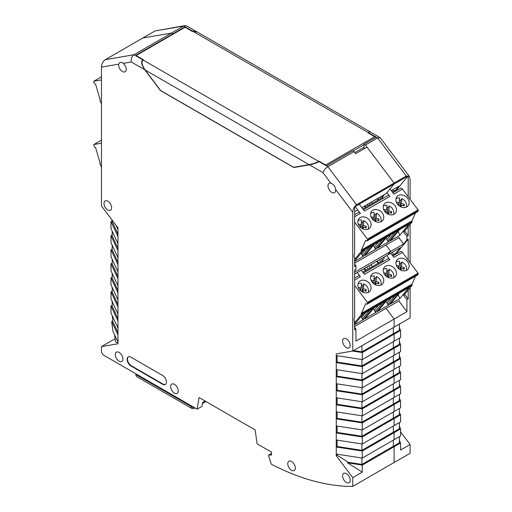 <?xml version="1.0" encoding="UTF-8"?>
<svg xmlns="http://www.w3.org/2000/svg" width="512" height="512" viewBox="0 0 512 512"><rect width="100%" height="100%" fill="white"/><g stroke="black" fill="none" stroke-linecap="round" stroke-linejoin="round"><path stroke-width="0.77" d="M408.192 290.016L408.192 298.931L406.925 299.667L406.925 311.661L394.106 319.059L394.106 327.142L410.099 317.907L410.099 287.731M410.099 262.598L410.099 224.429M410.099 199.296L410.099 179.072L409.376 176.422L380.23 137.734L369.562 131.558M410.099 444.512L400.576 450.016L400.576 442.982L394.106 446.714L394.106 462.515L410.099 453.286L410.099 444.512L400.576 431.872M368.384 133.094L369.83 131.654M368.602 133.056L375.962 137.306L364.032 144.192L365.427 144.998L377.613 137.965L379.974 137.51M368.858 132.909L377.613 137.965L406.291 176.032L409.376 176.422M406.291 176.032L394.106 183.066L394.106 184.032L394.106 183.066L356.544 204.749L327.866 166.688C325.498 168.25 323.853 170.227 322.931 172.627L309.44 164.838L293.805 167.539L160.403 90.515L144.774 69.766C141.478 64.934 140.794 61.613 142.714 59.789L133.958 54.733L183.706 26.016L184.826 25.6L186.726 25.939L197.344 32.083M354.643 264.134L355.91 265.818L354.643 266.547L354.643 257.6C353.818 256.774 353.818 255.469 354.643 253.696L354.643 206.816L408.192 175.898L408.192 196.768M408.192 226.714L408.192 235.629L406.925 236.365L406.925 239.93L408.192 239.194L408.192 260.07M184.826 25.6L155.027 30.963L105.28 59.686C102.982 61.344 101.715 63.821 101.472 67.123L101.472 205.958L117.971 227.853L117.971 343.782L101.472 346.63L101.472 352.57L103.328 355.027L197.114 409.178L199.059 397.549L255.149 429.933L257.101 443.808L271.52 452.134L271.52 455.066L268.73 454.957L268.73 456.384L271.277 464.173A287.142 165.786 -120 0 0 352.736 486.4L352.736 477.632L336.243 455.738L336.243 369.632L362.266 373.658L394.106 355.277L394.106 348.243L394.106 355.277L400.576 351.546L400.576 344.512L399.373 341.92M336.243 383.706L362.266 387.725L394.106 369.344L394.106 362.31L394.106 369.344L400.576 365.613L400.576 358.579L399.373 355.987M336.243 397.773L362.266 401.798L394.106 383.411L394.106 376.378L394.106 383.411L400.576 379.68L400.576 372.646L399.373 370.054M336.243 411.84L362.266 415.866L394.106 397.478L394.106 390.445L394.106 397.478L400.576 393.747L400.576 386.714L399.373 384.122M336.243 425.907L362.266 429.933L394.106 411.546L394.106 404.512L394.106 411.546L400.576 407.814L400.576 400.781L399.373 398.189M336.243 439.974L362.266 444L394.106 425.613L394.106 418.579L394.106 425.613L400.576 421.882L400.576 414.848L399.373 412.256M336.243 454.042L362.266 458.067L394.106 439.68L394.106 432.646L394.106 439.68L400.576 435.949L400.576 428.915L399.373 426.323M155.027 30.963L183.706 26.016L192.461 31.072L196.87 31.795M192.461 31.072L192.422 31.501M192.211 31.219L184.845 26.97L184.845 27.405M365.427 144.998L394.106 183.066L367.027 147.123L355.61 153.715L354.01 151.59L327.866 166.688L319.11 161.632C316.442 163.021 313.216 164.09 309.44 164.838M362.266 458.067L362.266 451.034L394.106 432.646L393.344 432.205L393.344 426.048L393.344 432.205L394.106 432.646L400.576 428.915M362.266 444L362.266 436.966L394.106 418.579L393.344 418.138L393.344 411.981L393.344 418.138L394.106 418.579L400.576 414.848M362.266 429.933L362.266 422.899L394.106 404.512L393.344 404.07L393.344 397.914L393.344 404.07L394.106 404.512L400.576 400.781M362.266 415.866L362.266 408.832L394.106 390.445L393.344 390.003L393.344 383.846L393.344 390.003L394.106 390.445L400.576 386.714M362.266 401.798L362.266 394.758L394.106 376.378L393.344 375.936L393.344 369.779L393.344 375.936L394.106 376.378L400.576 372.646M362.266 387.725L362.266 380.691L394.106 362.31L393.344 361.869L393.344 355.712L393.344 361.869L394.106 362.31L400.576 358.579M362.266 373.658L362.266 366.624L394.106 348.243L393.344 347.802L393.344 341.645L393.344 347.802L394.106 348.243L400.576 344.512M400.576 330.445L400.576 337.478L394.106 341.21L394.106 334.176L400.576 330.445L399.373 327.853M361.939 345.709L361.939 351.866L393.344 333.734L393.344 327.578L393.344 333.734L394.106 334.176L394.106 341.21L362.266 359.59L362.266 352.557L352.55 351.059M336.243 369.632L336.243 353.869L352.736 351.027L394.106 327.142L394.106 319.059L386.035 308.346L394.106 319.059L355.91 341.114L355.91 329.12L354.643 329.85L354.368 320.64M352.736 486.4L394.106 462.515L394.106 446.714L393.344 446.272L393.344 440.115L393.344 446.272L394.106 446.714L362.266 465.101L362.266 472.134L347.469 462.81L348.346 462.304L337.12 455.226L336.243 455.738M406.925 311.661L398.854 300.947M406.925 236.365L403.13 231.328M394.202 191.91L399.008 186.138L391.264 190.611M406.925 299.667L403.13 294.63M394.208 255.206L400.589 247.539L354.643 274.067M398.816 237.67L403.565 243.968L406.925 239.93M408.192 298.931L404.666 294.253M396.026 253.818L408.192 239.194M408.192 235.629L404.666 230.95M396.019 190.515L408.192 175.898M386.189 193.536L394.106 184.032L386.189 193.536L361.824 207.61M399.373 324.102L399.373 330.253L393.344 333.734L394.106 334.176L362.266 352.557M399.373 338.17L399.373 344.32L361.939 365.933L361.939 359.546M399.373 352.237L399.373 358.387L361.939 380L361.939 373.613M399.373 366.304L399.373 372.461L361.939 394.067L361.939 387.68M399.373 380.371L399.373 386.528L361.939 408.134L361.939 401.747M399.373 394.438L399.373 400.595L361.939 422.202L361.939 415.814M399.373 408.506L399.373 414.662L361.939 436.269L361.939 429.882M399.373 422.573L399.373 428.73L361.939 450.336L361.939 443.949M400.576 442.982L399.373 440.39M399.373 436.64L399.373 442.797L361.939 464.403L361.939 458.016M143.2 59.949L135.61 55.392L172.922 33.856L171.526 33.05L142.842 37.997L171.526 33.05L172.922 33.856L184.845 26.97M364.032 144.192L364.032 148.851M172.922 33.856L172.922 34.291L172.922 33.856M403.565 243.968L390.746 251.373L387.776 254.944L390.746 251.373L385.997 245.069L390.746 251.373L354.643 272.218M364.032 147.27L354.778 152.614M368.461 132.698L192.832 31.296L197.242 32.019L369.434 131.437L368.083 132.915L374.682 136.73A1.075 0.621 -120 0 1 375.373 137.645M143.085 60.019L318.714 161.421C316.045 162.81 312.826 163.878 309.05 164.627L293.606 167.29L160.576 90.483L145.139 69.997C141.85 65.165 141.158 61.837 143.085 60.019L143.462 59.795L136.102 55.546L185.088 27.27L192.448 31.52L192.832 31.296M318.714 161.421L319.098 161.197L325.696 165.005A1.075 0.621 60 0 1 326.099 165.37M354.707 211.718A1.075 0.621 60 0 1 354.714 211.866A1.075 0.621 60 0 1 354.643 212.205M384.147 194.72A1.075 0.621 60 0 1 384.16 194.867A1.075 0.621 60 0 1 384.032 195.277L380.902 198.406L379.949 197.146M372.902 210.234A7.181 5.734 -140.2 0 1 381.574 212.173A7.181 5.734 -140.2 0 1 382.675 220.474A7.181 5.734 -140.2 0 1 381.414 221.53A7.181 5.734 -140.2 0 1 372.742 219.584A7.181 5.734 -140.2 0 1 371.642 211.29A7.181 5.734 -140.2 0 1 372.902 210.234M385.594 202.906A7.181 5.734 -140.2 0 1 394.266 204.851A7.181 5.734 -140.2 0 1 395.366 213.146A7.181 5.734 -140.2 0 1 394.106 214.202A7.181 5.734 -140.2 0 1 385.434 212.262A7.181 5.734 -140.2 0 1 384.333 203.962A7.181 5.734 -140.2 0 1 385.594 202.906M398.285 195.578A7.181 5.734 -140.2 0 1 406.957 197.523A7.181 5.734 -140.2 0 1 408.058 205.824A7.181 5.734 -140.2 0 1 406.797 206.88A7.181 5.734 -140.2 0 1 398.125 204.934A7.181 5.734 -140.2 0 1 397.024 196.634A7.181 5.734 -140.2 0 1 398.285 195.578M360.211 217.555A7.181 5.734 -140.2 0 1 368.89 219.501A7.181 5.734 -140.2 0 1 369.984 227.802A7.181 5.734 -140.2 0 1 368.73 228.858A7.181 5.734 -140.2 0 1 360.051 226.912A7.181 5.734 -140.2 0 1 358.957 218.611A7.181 5.734 -140.2 0 1 360.211 217.555M370.65 213.382A6.81 5.44 -140.2 0 1 370.829 213.267A6.81 5.44 -140.2 0 1 374.253 212.634L373.792 217.498L370.931 216.704M383.334 206.054A6.81 5.44 -140.2 0 1 383.52 205.946A6.81 5.44 -140.2 0 1 386.944 205.312L386.477 210.17L383.622 209.376M396.026 198.726A6.81 5.44 -140.2 0 1 396.211 198.618A6.81 5.44 -140.2 0 1 399.635 197.984L399.168 202.842L396.314 202.048M357.958 220.704A6.81 5.44 -140.2 0 1 358.138 220.595A6.81 5.44 -140.2 0 1 361.562 219.962L361.101 224.826L358.246 224.026M354.643 263.174L399.302 237.389M354.643 261.382L363.494 256.275L372.717 245.197L363.117 250.739L354.643 260.915M385.408 237.869L374.067 244.416L364.845 255.494L376.179 248.947L385.408 237.869M399.827 235.296L409.05 224.218L399.45 229.76L390.221 240.838L399.827 235.296L398.163 231.379M377.536 248.166L388.87 241.619L398.099 230.541L386.758 237.088L377.882 247.75M354.643 259.45L361.389 251.347A0.717 0.416 -120 0 0 361.242 250.451L365.747 240.269L366.88 240.992L367.597 239.994L418.234 210.758A0.717 0.416 -120 0 0 418.074 209.875L402.438 189.126A2.15 1.242 -120 0 0 400.531 188.256L392.838 192.698M361.389 251.347L412.019 222.118L403.712 232.096M354.643 222.125L367.437 239.11A0.717 0.416 60 0 1 367.597 239.994M418.234 210.758L417.51 211.757L366.88 240.992M412.019 222.118A0.717 0.416 -120 0 0 411.872 221.216L415.507 212.915M396.627 190.509L395.36 190.522M369.734 246.918L362.394 255.731L363.494 256.275M362.394 255.731L361.651 254.163L365.792 249.197M361.024 253.248L361.651 254.163M373.331 245.37L374.342 246.835L378.483 241.869M364.845 255.494L365.19 255.072M382.426 239.59L375.085 248.403L376.179 248.947M375.085 248.403L374.342 246.835M390.221 240.838L390.573 240.422M386.022 238.042L387.776 241.082L388.87 241.619M369.286 203.296L370.24 204.563L368.211 205.734L367.258 204.467M394.541 190.534L392.218 191.872M386.95 192.621L389.811 196.416L364.429 211.066L359.232 204.166M355.168 206.515L360.371 213.414A2.15 1.242 -120 0 0 358.464 212.544L354.643 214.752M402.438 189.126L393.869 194.074L390.01 188.947M411.725 221.024L361.088 250.253M387.034 239.507L391.168 234.541M381.978 195.968L382.682 196.902M392.64 189.818L393.594 191.078M389.811 196.416A2.15 1.242 -120 0 0 387.904 195.546L363.392 209.696M384 197.798L381.914 197.824M365.114 205.709L366.067 206.97L368.211 205.734M370.24 204.563L372.384 203.322L371.43 202.061M377.805 198.381L378.758 199.648L380.902 198.406M378.758 199.648L372.384 203.322M366.067 206.97L362.778 208.87M364.461 206.08L365.414 207.347M377.152 198.758L378.106 200.019M374.074 214.547A6.81 5.44 -140.2 0 1 375.181 214.97L376.563 213.312A6.81 5.44 -140.2 0 1 380.8 221.83M386.765 207.219A6.81 5.44 -140.2 0 1 387.872 207.642L389.254 205.984A6.81 5.44 -140.2 0 1 393.485 214.509M399.45 199.891A6.81 5.44 -140.2 0 1 400.563 200.314L401.946 198.656A6.81 5.44 -140.2 0 1 406.176 207.181M361.382 221.869A6.81 5.44 -140.2 0 1 362.49 222.298L363.872 220.634A6.81 5.44 -140.2 0 1 368.109 229.158M373.523 220.314L373.638 219.091L371.923 218.592M374.771 221.178L375.949 219.77L375.763 221.664M376.563 213.312L376.102 218.17L378.95 219.002L378.803 220.595L375.949 219.77M376.102 218.17L374.72 219.827L375.181 214.97M372.691 218.816L373.792 217.498M386.214 212.986L386.33 211.77L384.614 211.27M387.462 213.85L388.64 212.442L388.454 214.336M389.254 205.984L388.787 210.842L391.642 211.674L391.488 213.274L388.64 212.442M388.787 210.842L387.405 212.506L387.872 207.642M385.382 211.488L386.477 210.17M398.899 205.658L399.021 204.442L397.306 203.942M400.154 206.522L401.325 205.114L401.146 207.008M401.946 198.656L401.478 203.52L404.333 204.346L404.179 205.946L401.325 205.114M401.478 203.52L400.096 205.178L400.563 200.314M398.074 204.166L399.168 202.842M360.832 227.635L360.947 226.419L359.238 225.92M362.08 228.506L363.258 227.091L363.078 228.992M363.872 220.634L363.411 225.498L366.259 226.33L366.112 227.923L363.258 227.091M363.411 225.498L362.029 227.155L362.49 222.298M360 226.144L361.101 224.826M374.72 219.827L375.667 220.109M377.85 220.32L378.95 219.002M387.405 212.506L388.352 212.781M390.541 212.998L391.642 211.674M400.096 205.178L401.043 205.453M403.232 205.67L404.333 204.346M362.029 227.155L362.976 227.43M365.165 227.648L366.259 226.33M101.472 103.949L99.981 100.422A0.717 0.416 60 0 1 100.128 99.699L95.616 84.307L94.49 83.725L93.766 81.894A0.717 0.416 60 0 1 93.926 81.203L101.472 79.898M354.643 274.746A1.075 0.621 60 0 1 354.714 275.168A1.075 0.621 60 0 1 354.643 275.507M383.808 257.229L383.808 257.229A1.075 0.621 60 0 1 384.16 258.176A1.075 0.621 60 0 1 384.032 258.579L380.902 261.709L379.43 259.757M372.902 273.536A7.181 5.734 -140.2 0 1 381.574 275.475A7.181 5.734 -140.2 0 1 382.675 283.776A7.181 5.734 -140.2 0 1 381.414 284.832A7.181 5.734 -140.2 0 1 372.742 282.893A7.181 5.734 -140.2 0 1 371.642 274.592A7.181 5.734 -140.2 0 1 372.902 273.536M385.594 266.208A7.181 5.734 -140.2 0 1 394.266 268.154A7.181 5.734 -140.2 0 1 395.366 276.454A7.181 5.734 -140.2 0 1 394.106 277.51A7.181 5.734 -140.2 0 1 385.434 275.565A7.181 5.734 -140.2 0 1 384.333 267.264A7.181 5.734 -140.2 0 1 385.594 266.208M398.285 258.88A7.181 5.734 -140.2 0 1 406.957 260.826A7.181 5.734 -140.2 0 1 408.058 269.126A7.181 5.734 -140.2 0 1 406.797 270.182A7.181 5.734 -140.2 0 1 398.125 268.237A7.181 5.734 -140.2 0 1 397.024 259.936A7.181 5.734 -140.2 0 1 398.285 258.88M360.211 280.858A7.181 5.734 -140.2 0 1 368.89 282.803A7.181 5.734 -140.2 0 1 369.984 291.104A7.181 5.734 -140.2 0 1 368.73 292.16A7.181 5.734 -140.2 0 1 360.051 290.214A7.181 5.734 -140.2 0 1 358.957 281.914A7.181 5.734 -140.2 0 1 360.211 280.858M370.65 276.685A6.81 5.44 -140.2 0 1 370.829 276.576A6.81 5.44 -140.2 0 1 374.253 275.936L373.792 280.8L370.931 280.006M383.334 269.357A6.81 5.44 -140.2 0 1 383.52 269.248A6.81 5.44 -140.2 0 1 386.944 268.614L386.477 273.472L383.622 272.678M396.026 262.029A6.81 5.44 -140.2 0 1 396.211 261.92A6.81 5.44 -140.2 0 1 399.635 261.286L399.168 266.15L396.314 265.35M357.958 284.013A6.81 5.44 -140.2 0 1 358.138 283.898A6.81 5.44 -140.2 0 1 361.562 283.264L361.101 288.128L358.246 287.328M354.643 326.477L399.302 300.691M354.643 324.685L363.494 319.578L372.717 308.499L363.117 314.042L354.643 324.218M385.408 301.171L374.067 307.718L364.845 318.797L376.179 312.25L385.408 301.171M399.827 298.598L409.05 287.52L399.45 293.069L390.221 304.141L399.827 298.598L398.163 294.682M377.536 311.469L388.87 304.922L398.099 293.843L386.758 300.39L377.882 311.053M354.643 322.752L361.389 314.65A0.717 0.416 -120 0 0 361.242 313.754L365.747 303.571L366.88 304.294L367.597 303.296L418.234 274.061A0.717 0.416 -120 0 0 418.074 273.184L402.438 252.429A2.15 1.242 -120 0 0 400.531 251.558L392.838 256M361.389 314.65L412.019 285.421L403.712 295.398M354.643 285.434L367.437 302.413A0.717 0.416 60 0 1 367.597 303.296M418.234 274.061L417.51 275.059L366.88 304.294M412.019 285.421A0.717 0.416 -120 0 0 411.872 284.525L415.507 276.218M396.627 253.811L395.36 253.824M369.734 310.221L362.394 319.034L363.494 319.578M362.394 319.034L361.651 317.466L365.792 312.499M361.024 316.557L361.651 317.466M373.331 308.672L374.342 310.138L378.483 305.171M364.845 318.797L365.19 318.381M382.426 302.893L375.085 311.706L376.179 312.25M375.085 311.706L374.342 310.138M390.221 304.141L390.573 303.725M386.022 301.35L387.776 304.384L388.87 304.922M368.768 265.914L370.24 267.866L368.211 269.037L366.739 267.085M394.541 253.837L392.218 255.181M386.682 255.571L389.811 259.718L364.429 274.374L361.306 270.221M357.242 272.57L360.371 276.717A2.15 1.242 -120 0 0 358.464 275.846L354.643 278.054M402.438 252.429L393.869 257.376L390.746 253.229M411.725 284.326L361.088 313.555M387.034 302.81L391.168 297.843M381.459 258.586L382.682 260.205M392.122 252.429L393.594 254.381M389.811 259.718A2.15 1.242 -120 0 0 387.904 258.848L363.392 272.998M384 261.101L381.914 261.126M364.595 268.32L366.067 270.278L368.211 269.037M370.24 267.866L372.384 266.624L370.918 264.672M377.286 260.998L378.758 262.95L380.902 261.709M384.154 258.074L383.603 257.35M378.758 262.95L372.384 266.624M366.067 270.278L362.778 272.179M363.942 268.698L365.414 270.65M376.634 261.37L378.106 263.322M374.074 277.85A6.81 5.44 -140.2 0 1 375.181 278.272L376.563 276.614A6.81 5.44 -140.2 0 1 380.8 285.139M386.765 270.522A6.81 5.44 -140.2 0 1 387.872 270.944L389.254 269.286A6.81 5.44 -140.2 0 1 393.485 277.811M399.45 263.194A6.81 5.44 -140.2 0 1 400.563 263.616L401.946 261.958A6.81 5.44 -140.2 0 1 406.176 270.483M361.382 285.171A6.81 5.44 -140.2 0 1 362.49 285.6L363.872 283.936A6.81 5.44 -140.2 0 1 368.109 292.461M373.523 283.616L373.638 282.4L371.923 281.901M374.771 284.48L375.949 283.072L375.763 284.966M376.563 276.614L376.102 281.472L378.95 282.304L378.803 283.904L375.949 283.072M376.102 281.472L374.72 283.136L375.181 278.272M372.691 282.118L373.792 280.8M386.214 276.288L386.33 275.072L384.614 274.573M387.462 277.152L388.64 275.744L388.454 277.638M389.254 269.286L388.787 274.144L391.642 274.976L391.488 276.576L388.64 275.744M388.787 274.144L387.405 275.808L387.872 270.944M385.382 274.797L386.477 273.472M398.899 268.96L399.021 267.744L397.306 267.245M400.154 269.824L401.325 268.416L401.146 270.31M401.946 261.958L401.478 266.822L404.333 267.654L404.179 269.248L401.325 268.416M401.478 266.822L400.096 268.48L400.563 263.616M398.074 267.469L399.168 266.15M360.832 290.944L360.947 289.722L359.238 289.222M362.08 291.808L363.258 290.394L363.078 292.294M363.872 283.936L363.411 288.8L366.259 289.632L366.112 291.226L363.258 290.394M363.411 288.8L362.029 290.458L362.49 285.6M360 289.446L361.101 288.128M374.72 283.136L375.667 283.411M377.85 283.622L378.95 282.304M387.405 275.808L388.352 276.083M390.541 276.301L391.642 274.976M400.096 268.48L401.043 268.755M403.232 268.973L404.333 267.654M362.029 290.458L362.976 290.733M365.165 290.95L366.259 289.632M291.571 470.304A5.382 3.11 60 0 1 288.058 465.562A5.382 3.11 60 0 1 288.883 461.248A5.382 3.11 60 0 1 291.571 461.51A5.382 3.11 60 0 1 295.091 466.259A5.382 3.11 60 0 1 294.266 470.573A5.382 3.11 60 0 1 291.571 470.304M346.394 347.654A5.382 3.11 60 0 1 342.874 342.912A5.382 3.11 60 0 1 343.699 338.598A5.382 3.11 60 0 1 346.394 338.861A5.382 3.11 60 0 1 349.914 343.61A5.382 3.11 60 0 1 349.088 347.923A5.382 3.11 60 0 1 346.394 347.654M107.821 210.016A5.382 3.11 60 0 1 104.301 205.274A5.382 3.11 60 0 1 105.126 200.96A5.382 3.11 60 0 1 107.821 201.222A5.382 3.11 60 0 1 111.334 205.965A5.382 3.11 60 0 1 110.509 210.285A5.382 3.11 60 0 1 107.821 210.016M174.445 393.152A5.382 3.11 60 0 1 170.925 388.41A5.382 3.11 60 0 1 171.75 384.096A5.382 3.11 60 0 1 174.445 384.365A5.382 3.11 60 0 1 177.958 389.107A5.382 3.11 60 0 1 177.133 393.421A5.382 3.11 60 0 1 174.445 393.152M346.394 482.464A5.382 3.11 60 0 1 342.874 477.722A5.382 3.11 60 0 1 343.699 473.408A5.382 3.11 60 0 1 346.394 473.677A5.382 3.11 60 0 1 349.914 478.419A5.382 3.11 60 0 1 349.088 482.733A5.382 3.11 60 0 1 346.394 482.464M119.11 361.21A5.382 3.11 60 0 1 115.597 356.467A5.382 3.11 60 0 1 116.422 352.154A5.382 3.11 60 0 1 119.11 352.422A5.382 3.11 60 0 1 122.63 357.165A5.382 3.11 60 0 1 121.805 361.478A5.382 3.11 60 0 1 119.11 361.21M331.802 192.403A5.382 3.11 60 0 1 328.282 187.661A5.382 3.11 60 0 1 329.107 183.341A5.382 3.11 60 0 1 330.912 183.219L331.846 183.584C334.01 184.794 335.245 186.72 335.546 189.37A5.382 3.11 60 0 1 334.49 192.672A5.382 3.11 60 0 1 331.802 192.403M122.413 71.514A5.382 3.11 60 0 1 118.669 64.154L119.885 62.362L122.458 62.694L123.302 63.36A5.382 3.11 60 0 1 126.074 68.038A5.382 3.11 60 0 1 125.107 71.782A5.382 3.11 60 0 1 122.413 71.514M130.912 365.971A5.382 3.11 60 0 1 127.398 361.229A5.382 3.11 60 0 1 128.224 356.915A5.382 3.11 60 0 1 130.912 357.184L162.643 375.501A5.382 3.11 60 0 1 166.157 380.243A5.382 3.11 60 0 1 165.331 384.557A5.382 3.11 60 0 1 162.643 384.288L130.912 365.971L131.296 365.754L163.021 384.07A5.382 3.11 -120 0 0 165.517 384.435M352.736 351.027L352.736 212.192C352.979 208.89 354.253 206.406 356.544 204.749M128.422 356.819A5.382 3.11 -120 0 0 127.834 361.184A5.382 3.11 -120 0 0 131.296 365.754M354.163 320.269L354.643 320.902C353.818 320.077 353.818 318.771 354.643 316.998L354.643 270.112L355.91 269.382L354.643 270.906M355.91 265.818L355.91 269.382M354.163 256.966L354.368 257.338M362.266 366.624L336.243 362.598L337.12 362.093L361.939 365.933M337.12 355.706L337.12 362.093M362.266 380.691L336.243 376.666L337.12 376.16L361.939 380M337.12 369.773L337.12 376.16M362.266 394.758L336.243 390.739L337.12 390.227L361.939 394.067M337.12 383.84L337.12 390.227M362.266 408.832L336.243 404.806L337.12 404.294L361.939 408.134M337.12 397.907L337.12 404.294M362.266 422.899L336.243 418.874L337.12 418.362L361.939 422.202M337.12 411.974L337.12 418.362M362.266 436.966L336.243 432.941L337.12 432.429L361.939 436.269M337.12 426.042L337.12 432.429M362.266 451.034L336.243 447.008L337.12 446.496L361.939 450.336M337.12 440.109L337.12 446.496M337.12 454.176L337.12 455.226M352.736 477.632L362.266 472.134M197.114 409.178L201.939 406.394L202.586 402.515L205.126 401.05M101.472 346.63L115.104 338.758M117.971 342.944L115.526 342.016L114.598 334.822M117.971 335.053L111.68 321.498L112.934 331.238L117.971 342.086M117.971 320.986L110.995 305.965L110.995 312.998L117.971 328.019M117.971 313.952L110.995 298.931L110.995 291.898L117.971 306.918M117.971 299.885L110.995 284.864L110.995 277.83L117.971 292.851M117.971 285.818L110.995 270.797L110.995 263.763L117.971 278.784M117.971 271.75L110.995 256.73L110.995 249.696L117.971 264.717M117.971 257.683L110.995 242.662L110.995 235.629L117.971 250.65M117.971 243.616L110.995 228.595L110.995 221.562L117.971 236.582M144.774 69.766L131.283 61.978C130.842 58.797 131.738 56.384 133.958 54.733L105.28 59.686M294.502 167.136L293.805 167.539M318.24 161.677L319.11 161.632M357.76 209.952L354.643 211.75M354.643 327.437L355.91 329.12M353.536 350.566L361.939 351.866M336.243 355.565L362.266 359.59M348.346 462.304L361.939 464.403M362.266 465.101L347.469 462.81M268.73 454.957L271.52 453.344M111.68 321.498L112.8 320.851M112.198 315.584L112.915 321.76L117.971 332.653M110.995 305.965L112.198 305.274M112.198 301.517L112.198 306.15L117.971 318.586M112.198 291.206L110.995 291.898M117.971 304.518L112.198 292.083L112.198 287.45M112.198 277.139L110.995 277.83M117.971 290.451L112.198 278.016L112.198 273.382M112.198 263.072L110.995 263.763M117.971 276.384L112.198 263.949L112.198 259.315M110.995 249.696L112.198 249.005M112.198 245.248L112.198 249.882L117.971 262.317M112.198 234.931L110.995 235.629M117.971 248.25L112.198 235.814L112.198 231.181M112.198 220.864L110.995 221.562M117.971 234.182L112.198 221.747L112.198 220.192M117.971 229.549L115.923 225.133M319.366 161.485L326.726 165.734L352.614 150.784L354.01 151.59M101.472 167.251L99.981 163.731A0.717 0.416 60 0 1 100.128 163.002L95.616 147.61L94.49 147.027L93.766 145.203A0.717 0.416 60 0 1 93.926 144.506L101.472 143.2M193.99 407.373L193.478 407.808L190.938 406.342A4.666 2.694 120 0 0 191.904 408.48A4.666 2.694 120 0 0 194.24 408.25L194.874 407.885M202.419 403.526L205.914 401.51M191.904 408.48L136.832 376.685A4.666 2.694 -60 0 1 135.866 374.547L135.866 373.811M193.478 407.808L194.112 407.443M364.032 144.634L352.992 151.008M325.696 165.005L374.682 136.73M145.139 69.997L309.05 164.627M395.117 232.262L387.776 241.082M411.872 221.216L361.242 250.451M360.371 213.414L354.643 216.717M367.437 239.11L418.074 209.875M93.926 81.203L101.472 76.845L93.843 81.229M395.117 295.571L387.776 304.384M411.872 284.525L361.242 313.754M360.371 276.717L354.643 280.019M367.437 302.413L418.074 273.184M330.912 183.219L322.931 172.627M131.283 61.978L123.302 63.36M118.669 64.154L101.472 67.123M352.736 212.192L335.546 189.37M163.021 384.07L162.643 384.288M93.926 144.506L101.472 140.147M190.938 406.342L135.866 374.547M365.043 255.322L374.176 244.352M390.419 240.672L399.558 229.702M377.734 247.994L386.867 237.024M365.043 318.624L374.176 307.654M390.419 303.974L399.558 293.005M377.734 311.302L386.867 300.326M101.472 140.128L93.843 144.531"/></g></svg>

